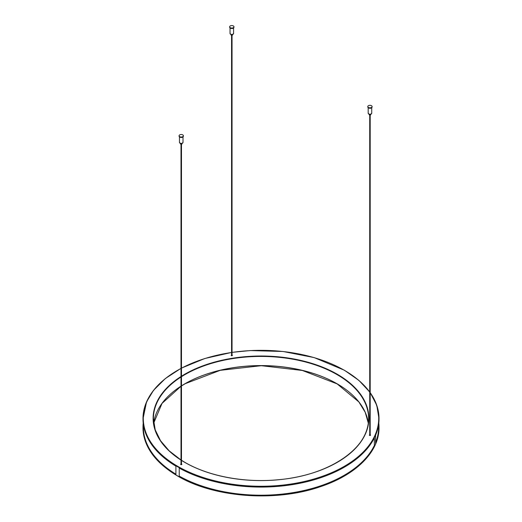 <?xml version="1.0" encoding="UTF-8"?>
<svg xmlns="http://www.w3.org/2000/svg" width="522" height="522" viewBox="0 0 522 522"><rect width="100%" height="100%" fill="white"/><g stroke="black" fill="none" stroke-linecap="round" stroke-linejoin="round"><path stroke-width="0.78" d="M378.789 423.12A118.011 68.134 180 0 1 379.011 427.296A118.011 68.134 180 0 1 375.579 443.609L375.579 435.257A118.011 68.134 0 0 0 379.011 418.944A118.011 68.134 0 0 0 379.011 418.742M374.359 446.238A118.011 68.134 180 0 1 179.235 476.423L179.235 468.077A118.011 68.134 0 0 0 374.359 437.886L374.359 446.238L373.98 446.179A117.62 67.906 180 0 1 179.516 476.266L179.235 476.423M142.989 418.742A118.011 68.134 0 0 0 142.989 418.944A118.011 68.134 0 0 0 175.901 466.146L175.901 474.498A118.011 68.134 180 0 1 142.989 427.296A118.011 68.134 180 0 1 143.211 423.12M370.196 434.846A0.587 0.339 180 0 1 369.961 435.498A0.587 0.339 180 0 1 369.72 434.846M232.042 355.084A0.587 0.339 180 0 1 231.957 355.723A0.587 0.339 180 0 1 231.566 355.084M181.473 464.038A0.587 0.339 180 0 1 181.238 464.691A0.587 0.339 180 0 1 181.003 464.038M378.62 424.503L378.62 427.296A117.62 67.906 180 0 1 375.579 442.63M175.901 474.172A117.62 67.906 180 0 1 143.38 427.296L143.38 424.503M230.815 27.92A2.166 1.246 0 0 0 233.967 26.811A2.166 1.246 0 0 0 231.807 25.558A2.166 1.246 0 0 0 229.641 26.811A2.166 1.246 0 0 0 230.815 27.92M232.59 34.432L232.59 34.837A0.79 0.457 180 0 1 231.448 35.242A0.79 0.457 180 0 1 231.018 34.837L231.018 34.432M180.247 136.881A2.166 1.246 0 0 0 183.398 135.766A2.166 1.246 0 0 0 181.238 134.519A2.166 1.246 0 0 0 179.072 135.766A2.166 1.246 0 0 0 180.247 136.881M182.021 143.387L182.021 143.798A0.79 0.457 180 0 1 180.88 144.202A0.79 0.457 180 0 1 180.449 143.798L180.449 143.387M368.969 107.682A2.166 1.246 0 0 0 372.121 106.573A2.166 1.246 0 0 0 369.961 105.32A2.166 1.246 0 0 0 367.795 106.573A2.166 1.246 0 0 0 368.969 107.682M370.744 114.194L370.744 114.605A0.79 0.457 180 0 1 369.602 115.003A0.79 0.457 180 0 1 369.171 114.605L369.171 114.194A1.67 0.966 0 0 0 371.175 113.979M184.821 383.833A107.884 62.288 180 0 1 337.179 383.833M181.473 385.954L185.317 383.65L220.238 370.333L261.32 365.7L302.349 370.47L337.14 383.905L358.842 401.92L365.204 412.282L368.297 423.12A107.591 62.118 0 0 0 337.075 383.774A107.591 62.118 0 0 0 181.473 385.856M181.003 386.156A107.591 62.118 0 0 0 153.703 423.114L162.029 403.402L181.003 386.254M177.656 475.933A117.718 67.964 0 0 0 177.761 475.992A117.718 67.964 0 0 0 344.344 475.933M184.821 462.401A107.591 62.118 180 0 1 181.473 460.378M181.003 376.512A107.884 62.288 0 0 0 181.003 460.091A107.591 62.118 180 0 1 153.409 418.54A107.591 62.118 180 0 1 181.003 377.008M181.473 376.701A107.591 62.118 180 0 1 337.075 374.62A107.591 62.118 180 0 1 368.591 418.54A107.591 62.118 180 0 1 365.511 433.299A107.591 62.118 180 0 1 337.179 462.401M379.011 427.492A118.011 68.134 180 0 1 379.011 427.694A118.011 68.134 180 0 1 375.579 444.007A118.011 68.134 180 0 1 292.685 493.329A118.011 68.134 180 0 1 177.552 475.875A118.011 68.134 180 0 1 142.989 427.694A118.011 68.134 180 0 1 142.989 427.492M177.656 370.3A118.011 68.134 0 0 0 142.989 418.54A118.011 68.134 0 0 0 244.427 486.002A118.011 68.134 0 0 0 374.359 437.488A118.011 68.134 0 0 0 379.011 418.54A118.011 68.134 0 0 0 370.196 392.694M369.72 392.042A118.011 68.134 0 0 0 344.448 370.359A118.011 68.134 0 0 0 344.344 370.3M181.473 460.391A107.884 62.288 0 0 0 184.716 462.342A107.884 62.288 0 0 0 290.062 478.282A107.884 62.288 0 0 0 365.798 433.097A107.884 62.288 0 0 0 311.862 363.371A107.884 62.288 0 0 0 181.473 376.212M370.196 392.909A117.718 67.964 180 0 1 374.078 437.201A117.718 67.964 180 0 1 199.195 476.142A117.718 67.964 180 0 1 181.003 368.441M181.473 368.186A117.718 67.964 180 0 1 231.566 352.494M232.042 352.422A117.718 67.964 180 0 1 344.239 370.242A117.718 67.964 180 0 1 369.72 392.237M230.313 28.116A2.068 1.194 0 0 0 230.861 28.351A2.068 1.194 0 0 0 233.301 28.116M233.941 27.013A2.166 1.246 180 0 1 233.967 27.209A2.166 1.246 180 0 1 230.815 28.325A2.166 1.246 180 0 1 229.641 27.209A2.166 1.246 180 0 1 229.667 27.013M230.587 34.217A1.67 0.966 0 0 0 231.044 34.413A1.67 0.966 0 0 0 233.021 34.217M233.575 33.473A1.768 1.024 180 0 1 230.998 34.387A1.768 1.024 180 0 1 230.032 33.473C231.213 34.85 232.394 34.85 233.575 33.473L233.575 27.96M179.744 137.071A2.068 1.194 0 0 0 180.292 137.312A2.068 1.194 0 0 0 182.733 137.071M183.372 135.968A2.166 1.246 180 0 1 183.398 136.17A2.166 1.246 180 0 1 180.247 137.279A2.166 1.246 180 0 1 179.072 136.17A2.166 1.246 180 0 1 179.105 135.968M180.018 143.172A1.67 0.966 0 0 0 180.475 143.374A1.67 0.966 0 0 0 182.452 143.172M183.007 142.434A1.768 1.024 180 0 1 180.429 143.341A1.768 1.024 180 0 1 179.464 142.434C180.645 143.811 181.826 143.811 183.007 142.434L183.007 136.914M368.467 107.878A2.068 1.194 0 0 0 369.015 108.113A2.068 1.194 0 0 0 371.455 107.878M372.095 106.775A2.166 1.246 180 0 1 372.121 106.971A2.166 1.246 180 0 1 368.969 108.087A2.166 1.246 180 0 1 367.795 106.971A2.166 1.246 180 0 1 367.821 106.775M371.729 113.235A1.768 1.024 180 0 1 369.152 114.148A1.768 1.024 180 0 1 368.186 113.235C369.367 114.612 370.548 114.612 371.729 113.235L371.729 107.721M368.741 113.979A1.67 0.966 0 0 0 369.198 114.174M379.011 427.296L379.011 427.694C379.363 451.478 356.402 474.655 320.939 486.497C276.275 502.308 214.053 497.76 177.61 476.005C155.021 462.59 143.478 446.486 142.989 427.694L142.989 427.296M181.003 368.349L165.337 378.554L153.494 390.371L146.532 401.927L142.989 418.944M370.196 392.635L376.786 405.333L379.011 418.944M368.591 418.54C369.635 447.922 329.173 475.503 278.448 479.711C244.798 483.039 208.807 476.351 184.86 462.329L181.473 460.28M181.003 459.98L169.226 450.884L160.535 440.712L155.204 429.808L153.409 418.54M369.72 391.976L358.875 380.388L344.389 370.228L314.179 357.596L283.028 351.482L250.175 350.569L232.042 352.363M231.566 352.435L204.859 358.497L181.473 368.095M232.042 355.704L232.042 35.274M231.566 355.704L231.566 35.274M181.473 464.665L181.473 144.229M181.003 464.665L181.003 144.229M370.196 435.465L370.196 115.036M369.72 435.465L369.72 115.036M233.967 26.811L233.243 28.175C233.119 28.292 231.096 29.323 229.641 27.209L229.641 26.811M230.032 27.96L230.032 33.473M183.398 135.766L182.68 137.136C182.55 137.247 180.527 138.284 179.072 136.17L179.072 135.766M179.464 136.914L179.464 142.434M372.121 106.573L371.396 107.937C371.272 108.054 369.25 109.091 367.795 106.971L367.795 106.573M368.186 107.721L368.186 113.235"/></g></svg>
